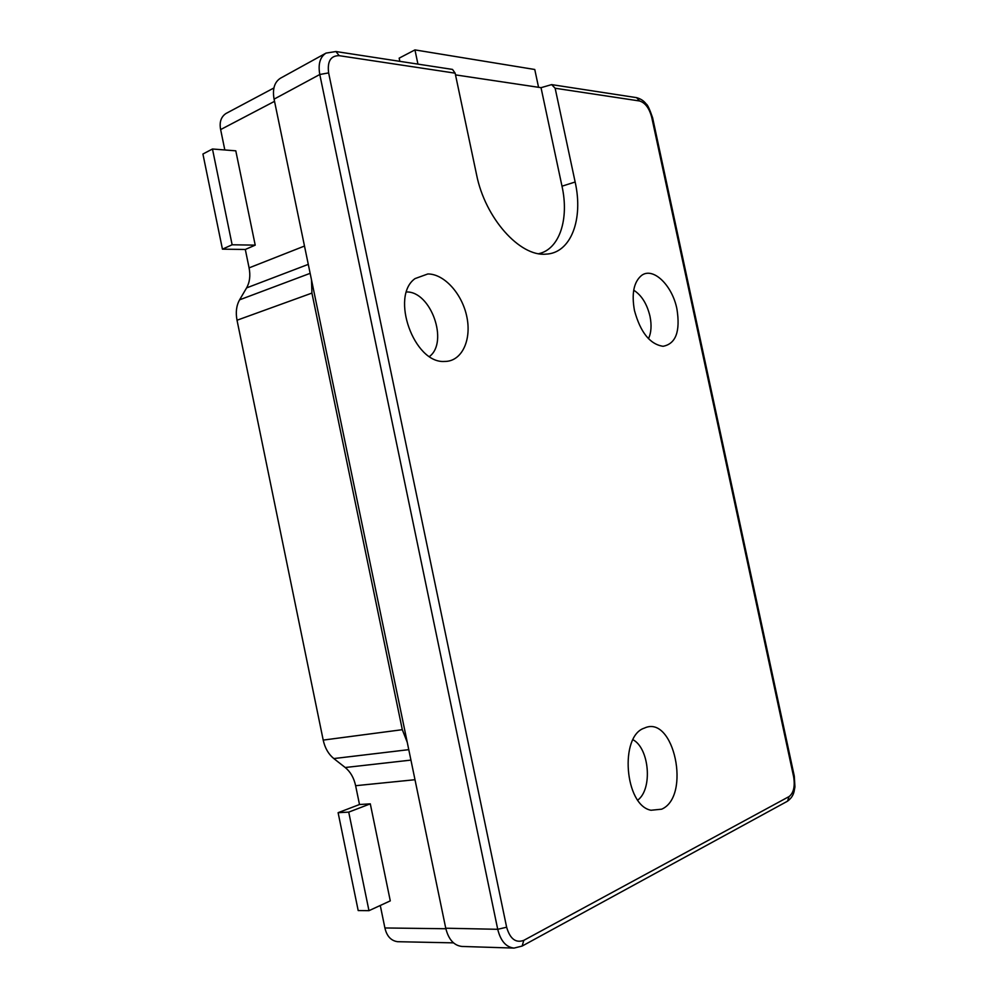 <?xml version="1.0" encoding="UTF-8"?>
<svg xmlns="http://www.w3.org/2000/svg" width="998" height="998" viewBox="0 0 998 998"><rect width="100%" height="100%" fill="white"/><g stroke="black" fill="none" stroke-linecap="round" stroke-linejoin="round"><path stroke-width="1.5" d="M311.513 279.939L311.925 293.088L402.306 729.688L407.246 742.312M380.275 905.473L384.904 927.965C386.8 936.211 391.054 940.79 397.641 941.7L453.479 942.861M310.141 273.34L239.595 299.824C236.389 305.55 235.528 312.349 237.025 320.233L323.202 740.092C324.961 748.076 328.504 754.239 333.819 758.567L345.208 767.512C350.435 771.778 353.916 777.841 355.625 785.7L359.505 804.525L370.295 803.839L390.28 900.87L368.973 910.675L358.195 910.563L338.11 812.684L359.505 804.525M239.595 299.824L246.593 287.898C249.749 282.272 250.573 275.598 249.088 267.876L304.49 246.044M273.914 87.961L225.91 113.535C220.995 116.891 219.236 122.243 220.633 129.578L224.824 149.974M245.308 249.475L222.442 249.163L202.918 154.029L212.462 149.001L235.79 150.823L255.214 245.146L245.308 249.475L249.088 267.876M222.442 249.163L232.135 244.772L212.462 149.001M255.214 245.146L232.135 244.772M370.295 803.839L348.726 812.123L338.11 812.684M348.726 812.123L368.973 910.675M634.466 310.54C631.435 293.637 633.792 281.947 641.527 275.473C653.079 266.591 672.315 285.341 676.931 309.006C680.474 331.423 675.846 343.848 663.059 346.294C649.972 344.285 640.442 332.371 634.466 310.54M633.705 290.206C641.564 295.183 646.991 303.866 649.985 316.254C651.794 325.198 651.282 332.683 648.475 338.696M427.83 273.963C444.222 273.839 462.111 293.799 466.79 316.578C471.692 339.332 462.398 360.353 446.168 361.401L444.459 361.451C414.095 363.671 389.894 296.319 415.031 278.604L427.83 273.963M406.523 291.965C430.899 291.216 448.863 342.077 429.502 356.473M644.446 728.078C673.862 714.194 691.377 796.379 661.662 809.191L651.008 810.251C624.636 805.461 619.321 735.875 644.359 728.116L644.446 728.078M632.994 739.743C649.411 748.375 652.779 789.044 637.784 800.084M445.744 928.215C448.551 939.505 453.965 945.58 461.999 946.453L514.057 948.088C506.061 947.214 500.609 940.939 497.728 929.3L445.744 928.215L274.076 99.139L319.784 74.501L497.728 929.3L506.635 927.217L328.629 72.904L319.784 74.501C317.963 64.072 320.046 56.936 326.022 53.106L280.488 78.193C274.462 82.023 272.329 89.009 274.076 99.139M639.568 100.985L636.624 97.654C640.803 98.839 643.972 100.948 646.155 103.979C647.465 104.491 649.611 109.094 652.617 117.789L651.744 117.39C649.311 108.221 645.257 102.744 639.568 100.985L555.15 88.248L551.632 84.618L541.028 87.674L455.5 74.887M455.138 73.166L452.506 69.423L335.927 51.534L339.208 55.676L455.138 73.166L476.57 174.7C485.115 218.213 519.871 256.711 545.756 254.141C570.794 253.43 583.605 219.585 575.147 182.01L555.15 88.248M538.708 253.692C559.529 249.251 569.309 219.036 561.999 186.189L541.028 87.674M538.558 87.3L534.766 69.498L414.956 49.9L417.937 64.121M399.836 61.34L399.163 58.146L414.956 49.9M445.856 928.739L384.904 927.965M414.993 779.712L355.625 785.7M345.208 767.512L410.926 760.102M333.819 758.567L408.768 749.648M402.306 729.688L323.202 740.092M311.925 293.088L237.025 320.233M246.593 287.898L308.282 264.37M274.537 101.334L220.633 129.578M561.999 186.189L575.147 182.01M651.744 117.39L793.635 776.781L794.296 776.17L794.932 786.923L794.046 791.688C793.572 793.298 792.774 797.277 787.484 801.207L522.129 946.067L514.057 948.088M793.635 776.781C795.157 786.362 793.647 792.948 789.119 796.541L787.484 801.207M789.119 796.541L523.8 940.353L522.129 946.067M523.8 940.353C515.766 943.285 510.04 938.906 506.635 927.217M328.629 72.904C327.182 61.34 330.7 55.589 339.208 55.676M551.632 84.618L636.624 97.654M652.617 117.789L794.296 776.17M335.927 51.534L326.022 53.106"/></g></svg>
